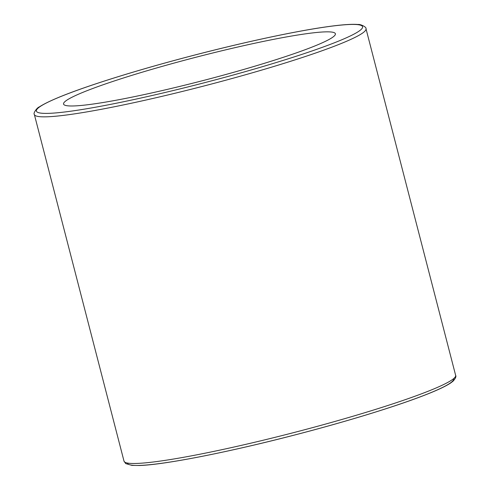 <?xml version="1.0" encoding="UTF-8"?>
<svg xmlns="http://www.w3.org/2000/svg" width="490" height="490" viewBox="0 0 490 490"><rect width="100%" height="100%" fill="white"/><g stroke="black" fill="none" stroke-linecap="round" stroke-linejoin="round"><path stroke-width="0.73" d="M315.75 32.567A140.391 12.177 165.5 0 1 335.393 33.761A140.391 12.177 165.5 0 1 202.523 80.703A140.391 12.177 165.5 0 1 63.559 104.064A140.391 12.177 165.5 0 1 161.437 66.597A140.391 12.177 165.5 0 1 315.75 32.567M127.4 463.038A168.468 14.614 -14.5 0 0 294.184 435.114A168.468 14.614 -14.5 0 0 453.593 378.678M455.645 375.377A171.273 14.859 165.5 0 1 293.541 432.646A171.273 14.859 165.5 0 1 124.007 461.145L125.728 463.601L131.926 465.384L139.411 465.5C164.499 464.808 229.081 452.068 295.121 434.881C344.88 422.013 393.299 407.245 422.521 396C436.082 390.818 445.502 386.457 450.782 382.917L453.097 381.147C455.559 378.36 456.404 376.436 455.645 375.377L365.993 28.739C366.802 27.103 360.248 23.985 358.086 24.5C351.753 23.961 341.401 24.714 327.026 26.754C296.015 31.091 246.513 41.644 196.747 54.513C167.347 62.114 140.03 69.85 114.795 77.726C75.515 90.044 50.323 99.795 39.218 106.967C37.081 107.561 32.855 113.466 34.355 114.507A171.273 14.859 -14.5 0 0 203.895 86.007A171.273 14.859 -14.5 0 0 365.993 28.739M114.936 77.696A168.468 14.614 165.5 0 1 362.582 26.754A168.468 14.614 165.5 0 1 120.914 102.294A168.468 14.614 165.5 0 1 114.936 77.696M34.355 114.507L124.007 461.145"/></g></svg>
